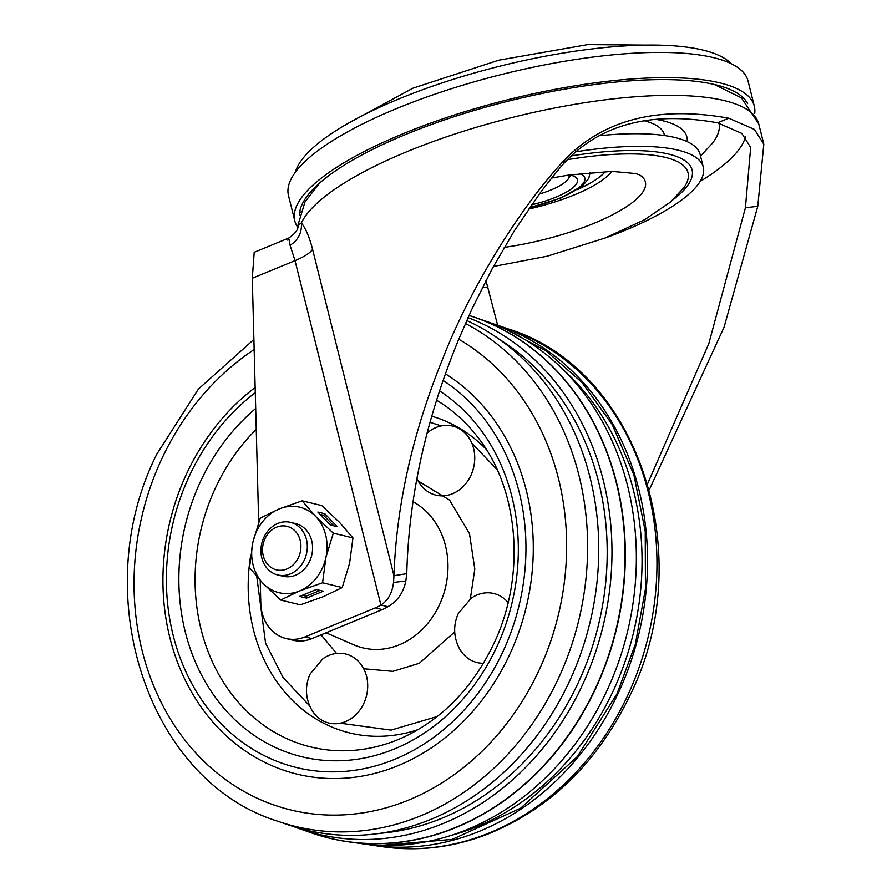 <?xml version="1.0" encoding="UTF-8"?>
<svg xmlns="http://www.w3.org/2000/svg" width="892" height="892" viewBox="0 0 892 892"><rect width="100%" height="100%" fill="white"/><g stroke="black" fill="none" stroke-linecap="round" stroke-linejoin="round"><path stroke-width="1.34" d="M754.331 106.226L748.042 81.005A236.815 65.941 166 0 0 396.316 108.69A236.815 65.941 166 0 0 288.484 195.582L294.773 220.803A236.815 65.941 -14 0 1 402.604 133.911A236.815 65.941 -14 0 1 754.331 106.226A236.815 65.941 -14 0 1 754.71 113.507M297.683 227.148A236.815 65.941 -14 0 1 294.773 220.803M747.596 103.595A231.396 64.436 166 0 0 405.392 134.592A231.396 64.436 166 0 0 299.489 215.318M745.299 100.071A229.612 63.934 -14 0 1 745.467 101.409M300.359 212.396A229.612 63.934 -14 0 1 299.857 211.125M387.853 606.683L380.895 604.999A40.597 34.431 103.6 0 1 375.342 607.887L305.019 636.899A40.597 34.431 103.6 0 1 286.009 638.516L292.977 640.211A40.597 34.431 -76.4 0 0 311.988 638.594L382.311 609.582A40.597 34.431 -76.4 0 0 387.864 606.683C397.364 601.431 403.351 592.868 405.838 580.993L406.774 573.656C408.714 496.922 426.042 418.761 458.767 339.172L471.823 309.301L492.038 268.994L514.439 230.671L539.437 193.999C542.425 189.74 557.701 170.149 563.633 163.637C603.393 120.453 657.538 112.102 717.592 122.806L741.832 133.41L750.674 147.481L745.422 207.769L708.794 343.665L647.637 483.698M497.658 325.257L485.939 280.501M649.32 489.741L724.092 327.13L757.776 206.286L763.808 144.203L754.465 129.429L728.764 118.201C665.053 106.817 607.653 115.77 564.971 159.478C520.504 206.431 469.426 289.61 442.711 358.807C412.673 432.81 396.416 505.117 393.952 575.719L393.55 582.42C392.168 593.225 387.942 600.751 380.895 604.999L295.029 260.631L290.078 245.267C298.207 240.204 301.975 232.745 301.407 222.888C305.878 228.809 309.613 237.64 312.59 249.381C309.992 253.072 304.139 256.818 295.029 260.631L252.291 278.271L254.209 252.291L288.763 238.041C295.609 233.325 298.664 229.066 297.928 225.286L301.407 222.888A236.815 65.941 166 0 1 482.873 125.382A236.815 65.941 166 0 1 724.382 100.629A236.815 65.941 166 0 1 758.758 123.966L741.43 97.886L714.28 84.45M286.009 638.516A40.597 34.431 103.6 0 1 260.81 603.327L260.208 580.369M258.68 522.288L252.291 278.271M287.86 240.238C288.361 236.503 289.108 238.175 290.078 245.267M312.59 249.381L393.952 575.719L406.774 573.656M295.319 172.29A227.304 63.299 -14 0 1 463.929 76.043A227.304 63.299 -14 0 1 703.119 50.108A227.304 63.299 -14 0 1 731.083 63.644M575.407 151.863A172.535 48.045 -14 0 1 678.243 150.179A172.535 48.045 -14 0 1 703.286 167.172A172.535 48.045 -14 0 1 603.483 238.643M703.286 167.172L700.142 154.561A172.535 48.045 166 0 0 675.099 137.558A172.535 48.045 166 0 0 599.301 135.718M443.157 380.505A209.754 177.876 103.6 0 1 502.698 652.141A209.754 177.876 103.6 0 1 197.511 693.463A209.754 177.876 103.6 0 1 189.661 475.313A209.754 177.876 103.6 0 1 255.29 392.647M416.887 478.346L417.891 480.42A35.524 30.127 -76.4 0 0 444.394 495.74A35.524 30.127 -76.4 0 0 470.809 475.581A35.524 30.127 -76.4 0 0 466.07 434.136A35.524 30.127 -76.4 0 0 429.911 430.892L427.223 432.977M508.094 602.557A35.524 30.127 -76.4 0 0 471.065 598.309L458.31 613.506C453.214 625.047 453.459 636.487 459.046 647.837A35.524 30.127 -76.4 0 0 483.453 663.269M363.769 703.476A35.524 30.127 -76.4 0 0 359.03 662.02A35.524 30.127 -76.4 0 0 322.871 658.787L310.126 673.984C305.019 685.513 305.265 696.964 310.851 708.315A35.524 30.127 -76.4 0 0 337.366 723.635A35.524 30.127 -76.4 0 0 363.769 703.476M506.701 329.672L546.361 351.08L581.941 382.445L612.113 424.313L633.911 474.979L645.239 531.242L645.429 589.01L635.338 644.225L617.041 693.72L577.291 756.672L520.616 808.208L452.166 839.417L381.553 845.337M492.44 323.562A268.258 227.493 103.6 0 1 498.383 325.513A268.258 227.493 103.6 0 1 617.788 694.143A268.258 227.493 103.6 0 1 372.232 845.215A268.258 227.493 103.6 0 1 366.055 844.222M253.897 339.439L198.37 389.135L156.836 454.117C86.803 593.124 147.08 780.935 278.07 821.331L288.049 824.777A268.258 227.493 -76.4 0 0 569.007 682.302A268.258 227.493 -76.4 0 0 466.739 320.518M379.936 833.329A263.876 223.78 -76.4 0 0 577.927 683.406A263.876 223.78 -76.4 0 0 499.776 339.596M478.034 318.477L486.541 321.421A269.44 228.497 103.6 0 1 606.471 691.679A269.44 228.497 103.6 0 1 359.833 843.419L350.924 842.126M329.371 838.157A270.644 229.523 -76.4 0 0 595.321 689.26A270.644 229.523 -76.4 0 0 469.014 315.433A270.644 229.523 103.6 0 1 474.555 317.284A270.644 229.523 103.6 0 1 595.031 689.182A270.611 229.489 -76.4 0 0 507.225 332.047A270.611 229.489 -76.4 0 0 468.991 315.478M293.992 826.728A269.44 228.497 -76.4 0 0 299.89 828.869A269.44 228.497 -76.4 0 0 590.314 666.603A269.44 228.497 -76.4 0 0 494.692 330.174A269.44 228.497 -76.4 0 0 468.021 317.63M299.89 828.869L311.587 832.905A270.611 229.489 -76.4 0 0 595.009 689.17A270.644 229.523 103.6 0 1 347.289 841.602A270.644 229.523 103.6 0 1 308.398 831.812M474.633 317.307A270.633 229.512 103.6 0 1 474.7 317.329A270.633 229.512 103.6 0 1 595.165 689.215A270.633 229.512 103.6 0 1 347.434 841.624A270.633 229.512 103.6 0 1 347.367 841.613M263.118 544.254A22.389 18.988 103.6 0 1 286.455 526.202A22.389 18.988 103.6 0 1 300.325 551.914A22.389 18.988 103.6 0 1 276.988 569.966A22.389 18.988 103.6 0 1 263.118 544.254M261.635 544.031A27.061 22.947 103.6 0 1 290.513 522.366A27.061 22.947 103.6 0 1 306.603 553.296A27.061 22.947 103.6 0 1 277.735 574.961A27.061 22.947 103.6 0 1 261.635 544.031M280.411 575.418A27.061 22.947 -76.4 0 0 308.732 563.03A27.061 22.947 -76.4 0 0 305.577 529.346A27.061 22.947 -76.4 0 0 293.089 523.18M333.307 533.148L325.915 557.467L322.581 582.777L299.601 590.928L280.679 600.06L263.062 583.401L249.504 567.725L252.849 542.414L260.241 518.096L279.163 508.953L302.143 500.802L321.789 505.574L339.395 522.233L352.953 537.909L333.307 533.148L315.701 516.479L302.143 500.802M324.8 513.736L317.831 512.053L330.296 524.975L337.265 526.67L324.8 513.736L323.584 515.286L320.15 514.45M352.953 537.909L349.608 563.22L342.227 587.538L322.581 582.777M306.558 598.108L323.305 591.195L316.337 589.501L299.589 596.413L306.558 598.108L306.09 596.213L320.128 590.415M342.227 587.538L323.294 596.681L300.325 604.832L280.679 600.06M263.062 583.401A43.976 37.297 103.6 0 1 252.849 542.414A43.976 37.297 103.6 0 1 279.163 508.953A43.976 37.297 -76.4 0 1 315.701 516.479A43.976 37.297 103.6 0 1 325.915 557.467A43.976 37.297 103.6 0 1 299.601 590.928A43.976 37.297 103.6 0 1 263.062 583.401M333.731 525.812L323.584 515.286M302.299 595.287L306.09 596.213M745.422 136.944A223.279 62.172 -14 0 1 700.131 181.422M305.019 636.899L311.988 638.594M382.311 609.582L375.342 607.887M687.174 141.627A163.916 45.648 166 0 0 663.068 120.81A163.916 45.648 166 0 0 656.111 119.394M718.997 123.163A198.437 55.259 -14 0 1 712.474 143.199L700.51 156.044M644.804 120.922A142.575 39.705 -14 0 1 664.484 135.551M757.776 206.286L745.422 207.769M728.764 118.201L717.592 122.806M482.193 287.848L488.069 286.8M393.55 582.42L405.838 580.993M564.971 159.478L563.633 163.637M569.386 176.047A40.597 11.306 -14 0 1 539.392 194.066M569.609 174.921A47.365 13.19 -14 0 1 570.557 175.133A47.365 13.19 -14 0 1 571.805 188.58A47.365 13.19 -14 0 1 531.677 204.77M529.87 207.357A54.969 15.309 166 0 0 559.786 198.124A54.969 15.309 166 0 0 579.945 173.516M605.545 171.487A82.499 22.969 -14 0 1 577.458 189.583M611.845 171.387A87.449 24.352 -14 0 1 528.688 209.062M504.248 247.374A112.771 31.398 166 0 0 615.302 213.333A112.771 31.398 166 0 0 639.341 174.765M567.189 159.713A156.368 43.541 166 0 1 665.321 157.382A156.368 43.541 -14 0 1 683.841 187.721L670.494 202.049L644.481 219.778L605.211 237.986L547.03 256.26L493.399 266.496M673.215 199.618A160.995 44.834 166 0 0 668.721 154.104A160.995 44.834 166 0 0 570.902 155.966M418.147 729.589A163.626 138.773 103.6 0 1 250.418 557.21M437.236 716.51L390.986 730.102L340.265 723.2M309.725 705.951L283.065 677.507L265.582 643.177L256.417 573.935M321.075 634.848L336.574 653.423M363.691 668.744L392.826 671.341L419.273 663.302L454.697 631.926M326.071 632.785L353.801 644.816A77.827 65.997 -76.4 0 0 439.343 605.055A77.827 65.997 -76.4 0 0 412.862 501.661M255.703 408.469A198.035 167.941 -76.4 0 0 200.823 480.844A198.035 167.941 -76.4 0 0 265.047 742.177A198.035 167.941 -76.4 0 0 496.365 647.782A198.035 167.941 -76.4 0 0 439.633 390.986M436.656 400.263A186.406 158.085 103.6 0 1 477.153 436.433C519.099 488.482 526.492 576.41 493.321 644.693C472.359 687.855 442.655 718.595 404.221 736.904A186.406 158.085 103.6 0 1 231.128 693.363A186.406 158.085 103.6 0 1 215.752 487.266A186.406 158.085 103.6 0 1 256.249 429.353M431.839 416.241A163.626 138.773 103.6 0 1 486.185 449.312M430.111 422.317L441.284 425.897M471.812 443.146L497.145 469.694M470.34 598.833L474.8 569.051L469.471 533.617L449.59 500.111L416.575 479.985M255.157 387.485A216.054 183.217 -76.4 0 0 186.896 473.128A216.054 183.217 -76.4 0 0 256.974 758.245A216.054 183.217 -76.4 0 0 509.332 655.263A216.054 183.217 -76.4 0 0 445.487 373.848M627.321 696.217A267.265 226.646 103.6 0 1 382.679 846.731C417.59 851.637 452.155 847.623 486.385 834.678C549.361 809.356 597.094 763.184 629.596 696.184C699.629 557.143 639.341 369.344 508.362 328.958A267.265 226.646 103.6 0 1 627.321 696.217M278.07 821.331A267.265 226.646 -76.4 0 0 557.979 679.381A267.265 226.646 -76.4 0 0 465.423 323.495M254.153 349.53A252.347 214.002 -76.4 0 0 162.021 458.365A252.347 214.002 -76.4 0 0 243.873 791.382A252.347 214.002 -76.4 0 0 538.634 671.096A252.347 214.002 -76.4 0 0 458.756 339.205M450.583 835.559A263.876 223.78 -76.4 0 0 612.771 691.869A263.876 223.78 -76.4 0 0 563.588 370.013M319.893 182.793L305.008 201.848L297.928 225.275M763.753 143.98L758.758 123.966M347.267 123.821L412.929 88.185L498.795 60.188L587.761 44.6L662.455 45.236M567.033 175.323L569.966 176.371M529.647 207.68L560.789 198.08L582.721 185.681L588.731 178.422L590.136 172.435M639.274 174.732L635.472 173.527L611.945 171.387L568.75 175.055L551.702 178.032M197.511 693.463L198.537 695.102M508.362 328.958L498.383 325.513M382.679 846.731L372.232 845.215M290.513 522.366L295.765 523.637M277.735 574.961L282.998 576.243"/></g></svg>
